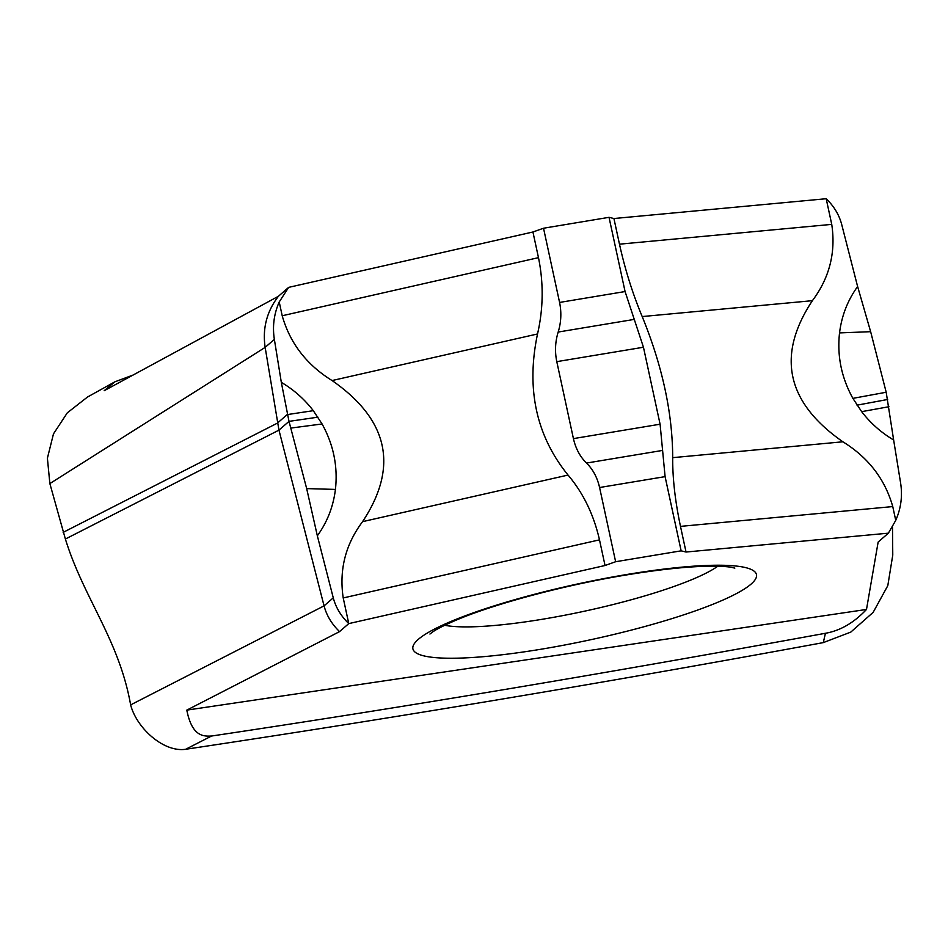 <?xml version="1.0" encoding="UTF-8"?>
<svg xmlns="http://www.w3.org/2000/svg" width="948" height="948" viewBox="0 0 948 948"><rect width="100%" height="100%" fill="white"/><g stroke="black" fill="none" stroke-linecap="round" stroke-linejoin="round"><path stroke-width="1.42" d="M893.644 439.991L886.19 392.247L870.643 331.681L857.62 286.521C847.702 300.267 841.67 315.731 839.537 332.914C836.989 355.808 841.433 377.624 852.88 398.361L861.661 411.657C870.489 423.128 881.142 432.572 893.644 439.991L900.6 482.97C902.638 495.875 901.015 508.341 895.741 520.369L892.755 506.576C884.994 479.167 868.368 457.564 842.89 441.792C786.366 402.462 776.199 355.429 812.389 300.682L642.199 316.561C632.672 293.738 625.087 269.611 619.471 244.181L613.925 218.526L609.031 217.329L543.524 228.231L532.93 231.999L288.642 287.374L278.404 296.286C266.779 311.454 262.359 328.482 265.156 347.383L278.961 430.131L324.062 605.867L130.634 704.885C118.986 639.379 83.803 598.603 65.388 539.033L49.865 483.587L265.156 347.383L274.363 339.372C272.325 326.456 273.948 313.989 279.222 301.962L282.208 315.755C289.969 343.164 306.595 364.767 332.073 380.551C388.597 419.869 398.764 466.902 362.574 521.649L568.042 475.067C583.221 492.972 593.709 514.563 599.491 539.85L605.037 565.506L615.631 561.726L599.586 487.521C597.311 477.543 592.95 469.39 586.504 463.062C580.058 456.735 575.697 448.582 573.422 438.616L660.092 424.206L665.093 476.631L599.586 487.521M619.471 244.181L831.74 224.38C835.958 252.393 829.512 277.823 812.389 300.682M831.74 224.38L826.194 198.725C833.991 206.261 839.158 214.841 841.694 224.475L857.608 286.521M857.028 405.163L887.648 399.475M888.916 406.728L861.661 411.657M132.732 375.171L114.909 381.807L104.185 390.706L278.404 296.286M826.194 198.725L613.925 218.526M643.455 347.241L556.784 361.65C554.734 351.601 555.196 341.73 558.182 332.049C561.157 322.356 561.631 312.496 559.581 302.436L625.076 291.546L643.455 347.241L660.092 424.206M625.076 291.546L609.031 217.329M842.89 441.792L672.701 457.659C672.547 413.079 662.379 366.046 642.199 316.561M672.701 457.659C672.535 478.124 675.13 501.03 680.486 526.377L686.032 552.032L888.383 533.167L878.144 542.066L866.496 609.445L186.803 710.123L339.562 631.617L348.769 623.606L605.037 565.506M615.631 561.726L681.138 550.835L686.032 552.032M681.138 550.835L665.093 476.631M332.073 380.551L537.528 333.969C525.998 388.716 536.177 435.748 568.042 475.067M537.528 333.969C543.358 308.586 543.678 283.144 538.476 257.655L532.93 231.999M559.581 302.436L543.524 228.231M556.784 361.65L573.422 438.616M599.491 539.85L343.223 597.951L348.769 623.606C340.972 616.07 335.805 607.49 333.269 597.856L317.343 535.81C327.261 522.064 333.293 506.599 335.426 489.417C337.974 466.523 333.53 444.707 322.083 423.969L313.302 410.674C304.474 399.203 293.821 389.758 281.319 382.34L274.363 339.372M343.223 597.951C339.005 569.938 345.451 544.508 362.574 521.649M317.936 417.167L289.01 421.374L306.678 488.599L317.343 535.81M281.319 382.34L289.01 421.374L278.961 430.131L65.388 539.033M63.16 532.373L277.409 423.128L287.185 414.608L313.302 410.674M892.767 555.078L887.802 585.663L873.155 612.361L850.771 632.115L823.291 642.614C609.6 682.003 397.046 717.553 185.654 749.275L211.558 736.027C309.783 721.345 411.005 705.253 515.226 687.738C615.584 670.876 718.975 652.71 825.435 633.276C840.236 630.728 853.923 622.789 866.496 609.445M825.435 633.276L823.291 642.614M185.654 749.275C163.518 752.558 136.571 727.981 130.634 704.885M211.558 736.027C203.654 736.371 192.1 736.928 186.803 710.123M333.269 597.856L324.062 605.867C326.598 615.501 331.764 624.08 339.562 631.617M888.383 533.167L895.741 520.369M49.865 483.587L47.4 458.204L53.479 433.864L67.296 412.842L87.477 397.046L114.909 381.807M288.642 287.374L279.222 301.962M852.88 398.361L886.19 392.247M839.537 332.914L870.643 331.681M586.504 463.062L662.593 450.419M541.758 649.107A175.747 28.63 167.8 0 0 542.671 648.953A175.747 28.63 167.8 0 0 751.243 583.956A175.747 28.63 167.8 0 0 627.623 574.358A175.747 28.63 167.8 0 0 626.711 574.512A175.747 28.63 167.8 0 0 418.139 639.509A175.747 28.63 167.8 0 0 541.758 649.107M322.083 423.969L291.131 428.034M335.426 489.417L306.678 488.599M892.755 506.576L680.486 526.377M282.208 315.755L538.476 257.655M444.707 625.277A149.18 24.304 167.8 0 0 542.991 619.151A149.18 24.304 167.8 0 0 543.773 619.02A149.18 24.304 167.8 0 0 717.766 566.24M558.182 332.049L634.259 319.393M892.495 527.005L892.767 555.113M429.942 634.034L432.406 632.138C436.957 628.891 445.501 624.637 458.038 619.352C496.456 603.307 565.968 584.821 626.45 574.938C656.798 569.949 682.513 567.082 703.594 566.335C716.854 565.992 726.215 566.335 731.666 567.378L734.83 568.113"/></g></svg>
